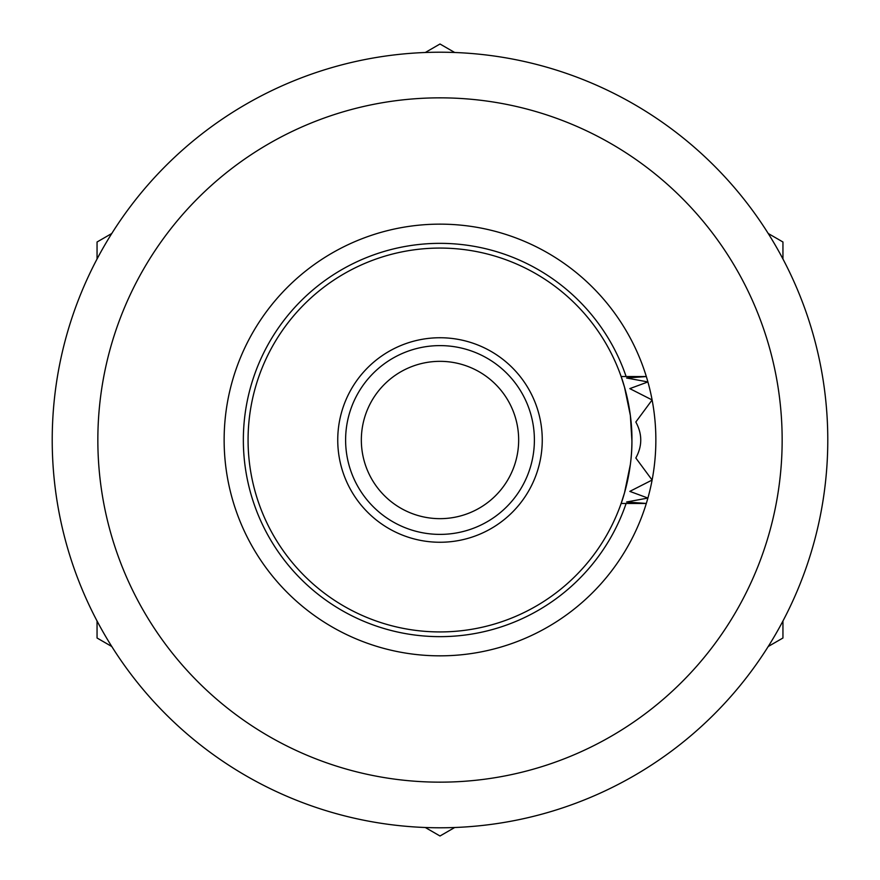 <?xml version="1.0" encoding="UTF-8"?>
<svg xmlns="http://www.w3.org/2000/svg" width="880" height="880" viewBox="0 0 880 880"><rect width="100%" height="100%" fill="white"/><g stroke="black" fill="none" stroke-linecap="round" stroke-linejoin="round"><path stroke-width="1.32" d="M827.783 440A387.783 387.783 0 0 1 440 827.783A387.783 387.783 0 0 1 52.217 440A387.783 387.783 0 0 1 440 52.217A387.783 387.783 0 0 1 827.783 440M768.229 646.503L782.947 638L782.947 621.005M425.282 827.497L440 836L454.718 827.497M97.053 621.005L97.053 638L111.771 646.503M97.053 258.995L97.053 242L111.771 233.497M425.282 52.503L440 44L454.718 52.503M768.229 233.497L782.947 242L782.947 258.995M440 534.391A94.391 94.391 0 0 1 345.609 440A94.391 94.391 0 0 1 440 345.609A94.391 94.391 0 0 1 534.391 440A94.391 94.391 0 0 1 440 534.391M440 361.339A78.661 78.661 0 0 0 361.339 440A78.661 78.661 0 0 0 440 518.661A78.661 78.661 0 0 0 518.661 440A78.661 78.661 0 0 0 440 361.339M440 542.256A102.256 102.256 0 0 0 542.256 440A102.256 102.256 0 0 0 440 337.744A102.256 102.256 0 0 0 337.744 440A102.256 102.256 0 0 0 440 542.256M440 248.072A191.928 191.928 0 0 0 248.072 440A191.928 191.928 0 0 0 621.126 503.481A191.928 191.928 0 0 0 440 248.072M440 782.155A342.155 342.155 0 0 0 782.155 440A342.155 342.155 0 0 0 440 97.845A342.155 342.155 0 0 0 97.845 440A342.155 342.155 0 0 0 440 782.155M642.862 503.481L646.327 503.448A215.864 215.864 0 0 0 646.327 503.448L626.615 501.985L647.911 498.058L629.816 491.381L652.113 480.04A215.864 215.864 0 0 0 646.327 376.552A215.864 215.864 0 0 0 646.316 376.519A215.864 215.864 0 0 0 224.136 440A215.864 215.864 0 0 0 652.113 480.04L635.822 457.985C642.389 446.05 642.389 434.049 635.822 422.015L652.113 399.96L629.816 388.619L647.911 381.942L626.615 378.015L646.327 376.552L621.126 376.519L624.514 387.178L630.322 415.25M626.12 376.519A196.647 196.647 0 0 0 243.353 440A196.647 196.647 0 0 0 626.12 503.481L646.316 503.481M630.355 464.486L624.525 492.767L621.126 503.481L626.12 503.481M646.327 376.552L642.862 376.519M630.388 415.789L631.917 440.825M621.126 503.481C620.939 504.108 632.28 474.21 631.928 440.066C632.302 405.856 620.928 375.859 621.126 376.519"/></g></svg>
